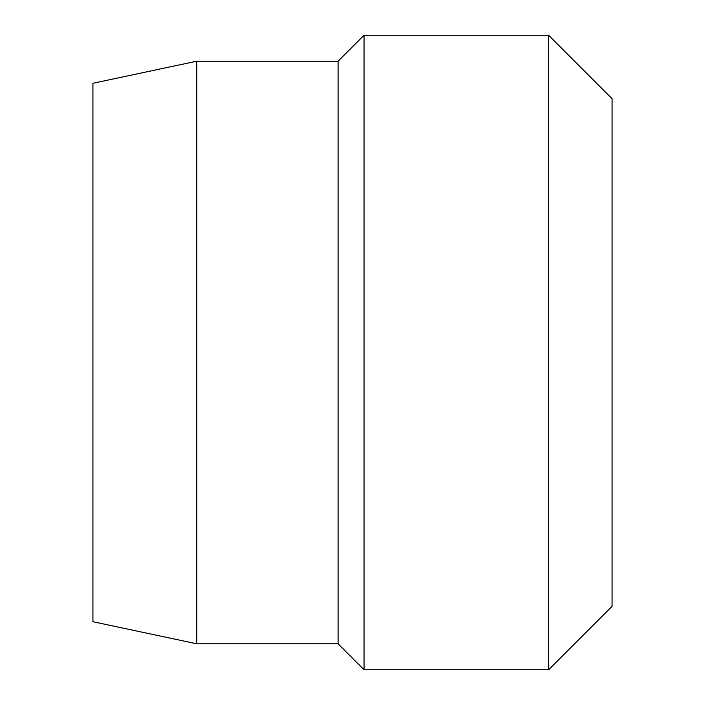 <?xml version="1.0" encoding="UTF-8"?>
<svg xmlns="http://www.w3.org/2000/svg" width="705" height="705" viewBox="0 0 705 705"><rect width="100%" height="100%" fill="white"/><g stroke="black" fill="none" stroke-linecap="round" stroke-linejoin="round"><path stroke-width="1.06" d="M364.036 669.75L548.622 669.75L364.036 669.75L338.083 643.797L364.036 669.75L364.036 35.25L338.083 61.203L196.757 61.203L338.083 61.203L338.083 643.797L196.757 643.797L338.083 643.797L338.083 61.203L364.036 35.25L364.036 669.75M548.622 35.25L364.036 35.25L548.622 35.25L548.622 669.75L548.622 35.25L612.072 98.7L612.072 606.3L548.622 669.75L612.072 606.3L612.072 98.7L548.622 35.25M196.757 643.797L196.757 61.203L196.757 643.797L92.928 621.722L92.928 83.278L196.757 61.203L92.928 83.278L92.928 621.722L196.757 643.797"/></g></svg>
